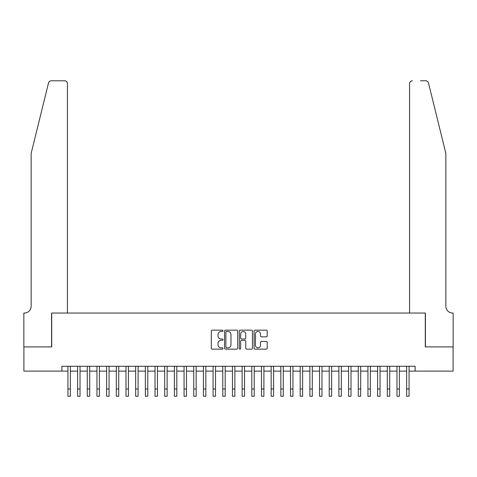 <?xml version="1.0" encoding="UTF-8"?>
<svg xmlns="http://www.w3.org/2000/svg" width="477" height="477" viewBox="0 0 477 477"><rect width="100%" height="100%" fill="white"/><g stroke="black" fill="none" stroke-linecap="round" stroke-linejoin="round"><path stroke-width="0.72" d="M223.015 330.823A0.668 0.668 0 0 0 222.354 330.156L212.259 330.156A0.948 0.948 0 0 0 211.311 331.104L211.311 348.204A0.948 0.948 0 0 0 212.259 349.152L222.354 349.152A0.668 0.668 0 0 0 223.015 348.49A0.668 0.668 0 0 0 222.354 347.822L221.048 347.822A3.041 3.041 0 0 1 218.007 344.788L218.007 343.362A3.041 3.041 0 0 1 221.048 340.322L222.354 340.322A0.668 0.668 0 0 0 223.015 339.654A0.668 0.668 0 0 0 222.354 338.992L221.048 338.992A3.041 3.041 0 0 1 218.007 335.951L218.007 334.526A3.041 3.041 0 0 1 221.048 331.485L222.354 331.485A0.668 0.668 0 0 0 223.015 330.823M266.261 336.851A0.948 0.948 0 0 0 267.209 335.903L267.209 331.104A0.948 0.948 0 0 0 266.261 330.156L255.052 330.156A0.948 0.948 0 0 0 254.104 331.104L254.104 348.204A0.948 0.948 0 0 0 255.052 349.152L266.261 349.152A0.948 0.948 0 0 0 267.209 348.204L267.209 342.408A0.948 0.948 0 0 0 266.261 341.46L261.462 341.46A0.948 0.948 0 0 0 260.514 342.408L260.514 345.282A2.54 2.54 0 0 1 257.974 347.822A2.54 2.54 0 0 1 255.433 345.282L255.433 334.025A2.54 2.54 0 0 1 257.974 331.485A2.54 2.54 0 0 1 260.514 334.025L260.514 335.903A0.948 0.948 0 0 0 261.462 336.851L266.261 336.851M61.885 371.106L23.898 371.106L23.898 346.916L51.719 346.916L51.719 313.043L425.281 313.043L425.281 346.916L453.102 346.916L453.102 371.106L415.115 371.106L415.115 366.27L61.885 366.27L61.885 371.106L67.931 371.106M237.671 331.104A0.948 0.948 0 0 0 236.717 330.156L225.508 330.156A0.948 0.948 0 0 0 224.56 331.104L224.56 348.204A0.948 0.948 0 0 0 225.508 349.152L236.717 349.152A0.948 0.948 0 0 0 237.671 348.204L237.671 331.104M240.283 330.156L251.492 330.156A0.948 0.948 0 0 1 252.44 331.104L252.44 348.204A0.948 0.948 0 0 1 251.492 349.152L246.692 349.152A0.948 0.948 0 0 1 245.744 348.204L245.744 341.27A0.948 0.948 0 0 0 244.79 340.322L241.612 340.322A0.948 0.948 0 0 0 240.658 341.27L240.658 348.49A0.668 0.668 0 0 1 239.997 349.152A0.668 0.668 0 0 1 239.329 348.49L239.329 331.104A0.948 0.948 0 0 1 240.283 330.156M70.352 371.106L77.608 371.106M80.029 371.106L87.285 371.106M89.706 371.106L96.962 371.106M99.383 371.106L106.639 371.106M109.06 371.106L116.322 371.106M118.737 371.106L126 371.106M128.414 371.106L135.677 371.106M138.097 371.106L145.354 371.106M147.775 371.106L155.031 371.106M157.452 371.106L164.708 371.106M167.129 371.106L174.385 371.106M176.806 371.106L184.062 371.106M186.483 371.106L193.74 371.106M196.16 371.106L203.417 371.106M205.837 371.106L213.094 371.106M215.515 371.106L222.771 371.106M225.192 371.106L232.454 371.106M234.869 371.106L242.131 371.106M244.546 371.106L251.808 371.106M254.229 371.106L261.485 371.106M263.906 371.106L271.163 371.106M273.583 371.106L280.84 371.106M283.26 371.106L290.517 371.106M292.938 371.106L300.194 371.106M302.615 371.106L309.871 371.106M312.292 371.106L319.548 371.106M321.969 371.106L329.225 371.106M331.646 371.106L338.903 371.106M341.323 371.106L348.586 371.106M351 371.106L358.263 371.106M360.678 371.106L367.94 371.106M370.361 371.106L377.617 371.106M380.038 371.106L387.294 371.106M389.715 371.106L396.971 371.106M399.392 371.106L406.648 371.106M409.069 371.106L415.115 371.106M226.557 331.485A0.668 0.668 0 0 0 225.889 332.153L225.889 347.161A0.668 0.668 0 0 0 226.557 347.822L227.934 347.822A3.041 3.041 0 0 0 230.969 344.788L230.969 334.526A3.041 3.041 0 0 0 227.934 331.485L226.557 331.485M245.744 334.073A2.54 2.54 0 0 0 243.204 331.533A2.54 2.54 0 0 0 240.658 334.073L240.658 338.038A0.948 0.948 0 0 0 241.612 338.992L244.79 338.992A0.948 0.948 0 0 0 245.744 338.038L245.744 334.073M67.931 388.964L70.352 388.964L70.352 396.22L67.931 396.22L67.931 366.27M70.352 388.964L70.352 366.27M48.517 82.986C49.256 81.394 49.256 81.394 48.517 82.986C49.256 81.394 49.256 81.394 48.517 82.986L31.154 153.361L31.154 306.27A6.773 6.773 0 0 1 24.381 313.043L23.85 313.043L23.85 346.916L51.576 346.916L51.576 313.043L67.448 313.043L67.448 83.684A2.904 2.904 0 0 0 64.544 80.78L51.337 80.78A2.904 2.904 0 0 0 48.517 82.986M56.513 80.78L64.544 80.78C66.297 80.965 67.263 81.931 67.448 83.684L67.448 313.043M31.154 306.27A6.773 6.773 0 0 1 24.381 313.043M440.521 131.783L428.483 82.986C427.744 81.394 427.744 81.394 428.483 82.986C427.744 81.394 427.744 81.394 428.483 82.986L445.846 153.361L445.846 306.27A6.773 6.773 0 0 0 452.619 313.043L453.15 313.043L453.15 346.916L425.424 346.916L425.424 313.043L409.552 313.043L409.552 83.684L409.552 313.043M420.487 80.78L425.663 80.78A2.904 2.904 0 0 1 428.483 82.986M412.456 80.78A2.904 2.904 0 0 0 409.552 83.684C409.737 81.931 410.703 80.965 412.456 80.78M445.846 306.27A6.773 6.773 0 0 0 452.619 313.043M77.608 396.22L80.029 396.22L77.608 396.22L77.608 366.27M80.029 396.22L80.029 366.27M87.285 396.22L89.706 396.22L87.285 396.22L87.285 366.27M89.706 396.22L89.706 366.27M96.962 396.22L99.383 396.22L96.962 396.22L96.962 366.27M99.383 396.22L99.383 366.27M106.639 396.22L109.06 396.22L106.639 396.22L106.639 366.27M109.06 396.22L109.06 366.27M116.322 396.22L118.737 396.22L116.322 396.22L116.322 366.27M118.737 396.22L118.737 366.27M126 396.22L128.414 396.22L126 396.22L126 366.27M128.414 396.22L128.414 366.27M135.677 396.22L138.097 396.22L135.677 396.22L135.677 366.27M138.097 396.22L138.097 366.27M145.354 396.22L147.775 396.22L145.354 396.22L145.354 366.27M147.775 396.22L147.775 366.27M155.031 396.22L157.452 396.22L155.031 396.22L155.031 366.27M157.452 396.22L157.452 366.27M164.708 396.22L167.129 396.22L164.708 396.22L164.708 366.27M167.129 396.22L167.129 366.27M174.385 396.22L176.806 396.22L174.385 396.22L174.385 366.27M176.806 396.22L176.806 366.27M184.062 396.22L186.483 396.22L184.062 396.22L184.062 366.27M186.483 396.22L186.483 366.27M193.74 396.22L196.16 396.22L193.74 396.22L193.74 366.27M196.16 396.22L196.16 366.27M203.417 396.22L205.837 396.22L203.417 396.22L203.417 366.27M205.837 396.22L205.837 366.27M213.094 396.22L215.515 396.22L213.094 396.22L213.094 366.27M215.515 396.22L215.515 366.27M222.771 396.22L225.192 396.22L222.771 396.22L222.771 366.27M225.192 396.22L225.192 366.27M232.454 396.22L234.869 396.22L232.454 396.22L232.454 366.27M234.869 396.22L234.869 366.27M242.131 396.22L244.546 396.22L242.131 396.22L242.131 366.27M244.546 396.22L244.546 366.27M251.808 396.22L254.229 396.22L251.808 396.22L251.808 366.27M254.229 396.22L254.229 366.27M261.485 396.22L263.906 396.22L261.485 396.22L261.485 366.27M263.906 396.22L263.906 366.27M271.163 396.22L273.583 396.22L271.163 396.22L271.163 366.27M273.583 396.22L273.583 366.27M280.84 396.22L283.26 396.22L280.84 396.22L280.84 366.27M283.26 396.22L283.26 366.27M290.517 396.22L292.938 396.22L290.517 396.22L290.517 366.27M292.938 396.22L292.938 366.27M300.194 396.22L302.615 396.22L300.194 396.22L300.194 366.27M302.615 396.22L302.615 366.27M309.871 396.22L312.292 396.22L309.871 396.22L309.871 366.27M312.292 396.22L312.292 366.27M319.548 396.22L321.969 396.22L319.548 396.22L319.548 366.27M321.969 396.22L321.969 366.27M329.225 396.22L331.646 396.22L329.225 396.22L329.225 366.27M331.646 396.22L331.646 366.27M338.903 396.22L341.323 396.22L338.903 396.22L338.903 366.27M341.323 396.22L341.323 366.27M348.586 396.22L351 396.22L348.586 396.22L348.586 366.27M351 396.22L351 366.27M358.263 396.22L360.678 396.22L358.263 396.22L358.263 366.27M360.678 396.22L360.678 366.27M367.94 396.22L370.361 396.22L367.94 396.22L367.94 366.27M370.361 396.22L370.361 366.27M377.617 396.22L380.038 396.22L377.617 396.22L377.617 366.27M380.038 396.22L380.038 366.27M387.294 396.22L389.715 396.22L387.294 396.22L387.294 366.27M389.715 396.22L389.715 366.27M396.971 396.22L399.392 396.22L396.971 396.22L396.971 366.27M399.392 396.22L399.392 366.27M406.648 396.22L409.069 396.22L406.648 396.22L406.648 366.27M409.069 396.22L409.069 366.27M77.608 388.964L80.029 388.964M87.285 388.964L89.706 388.964M96.962 388.964L99.383 388.964M106.639 388.964L109.06 388.964M116.322 388.964L118.737 388.964M126 388.964L128.414 388.964M135.677 388.964L138.097 388.964M145.354 388.964L147.775 388.964M155.031 388.964L157.452 388.964M164.708 388.964L167.129 388.964M174.385 388.964L176.806 388.964M184.062 388.964L186.483 388.964M193.74 388.964L196.16 388.964M203.417 388.964L205.837 388.964M213.094 388.964L215.515 388.964M222.771 388.964L225.192 388.964M232.454 388.964L234.869 388.964M242.131 388.964L244.546 388.964M251.808 388.964L254.229 388.964M261.485 388.964L263.906 388.964M271.163 388.964L273.583 388.964M280.84 388.964L283.26 388.964M290.517 388.964L292.938 388.964M300.194 388.964L302.615 388.964M309.871 388.964L312.292 388.964M319.548 388.964L321.969 388.964M329.225 388.964L331.646 388.964M338.903 388.964L341.323 388.964M348.586 388.964L351 388.964M358.263 388.964L360.678 388.964M367.94 388.964L370.361 388.964M377.617 388.964L380.038 388.964M387.294 388.964L389.715 388.964M396.971 388.964L399.392 388.964M406.648 388.964L409.069 388.964"/></g></svg>
